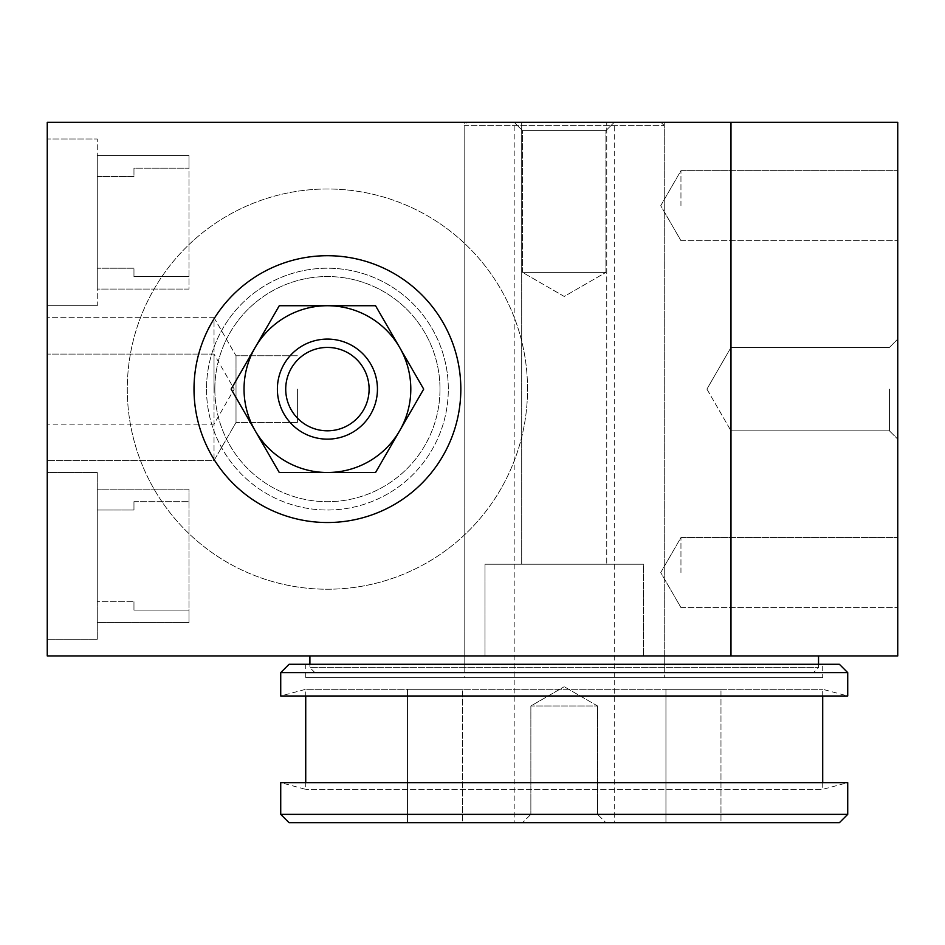 <?xml version="1.0" encoding="UTF-8"?>
<svg xmlns="http://www.w3.org/2000/svg" width="945" height="945" viewBox="0 0 945 945"><rect width="100%" height="100%" fill="white"/><g stroke="black" fill="none" stroke-linecap="round" stroke-linejoin="round"><path stroke-width="0.71" stroke-dasharray="4.72 3.54" d="M839.384 664.276L289.064 664.276M305.731 664.276L822.705 664.276L305.731 664.276L305.731 677.624L822.705 677.624L822.705 664.276M847.724 672.616L280.724 672.616M822.705 677.624L305.731 677.624M822.705 695.992L822.705 689.295L847.724 695.992L280.724 695.992L305.731 689.295L822.705 689.295L305.731 689.295L305.731 695.992M464.16 677.624L664.276 677.624L464.16 677.624L464.16 125.626L664.276 125.626L464.16 125.626L467.491 122.295L660.945 122.295L467.491 122.295M660.945 122.295L664.276 125.626L664.276 677.624M822.705 782.649L822.705 789.358L305.731 789.358L822.705 789.358L847.724 782.649L280.724 782.649L305.731 789.358L305.731 782.649M514.186 122.295L522.526 130.634L522.526 272.384L564.224 296.458L605.91 272.384L564.224 296.458L522.526 272.384L605.91 272.384L522.526 272.384L605.91 272.384L522.526 272.384L522.526 130.634L605.91 130.634L522.526 130.634L514.186 122.295L614.25 122.295L514.186 122.295L614.25 122.295L514.186 122.295L614.25 122.295L514.186 122.295L514.186 822.705L614.25 822.705L614.25 122.295L605.91 130.634L522.526 130.634L605.91 130.634L614.25 122.295M847.724 814.366L280.724 814.366M614.25 822.705L514.186 822.705M839.384 822.705L289.064 822.705M605.91 822.705L522.526 822.705L605.91 822.705L522.526 822.705L605.91 822.705L597.571 814.366L530.866 814.366L522.526 822.705L530.866 814.366L597.571 814.366L530.866 814.366L597.571 814.366L605.91 822.705M462.495 822.705L407.46 822.705L462.495 822.705L407.46 822.705L462.495 822.705L462.495 689.295L407.46 689.295L407.46 822.705L407.46 689.295L462.495 689.295L407.46 689.295L462.495 689.295L462.495 822.705M720.976 822.705L665.941 822.705L720.976 822.705L665.941 822.705L720.976 822.705L720.976 689.295L665.941 689.295L665.941 822.705L665.941 689.295L720.976 689.295L665.941 689.295L720.976 689.295L720.976 822.705M530.866 705.974L530.866 814.366L530.866 705.974L597.571 705.974L530.866 705.974L597.571 705.974L530.866 705.974L564.224 686.72L530.866 705.974M297.391 389.116L297.391 422.474L297.391 389.116M236.014 389.116L236.014 422.474L236.014 355.769L236.014 422.474L236.014 355.769L214.031 317.697L214.031 460.546L214.031 317.697L47.262 317.697L47.262 460.546L47.262 317.697L47.262 460.546L47.262 317.697L214.031 317.697L214.031 460.546L214.031 317.697L236.014 355.769L236.014 389.116M47.262 122.307L47.262 655.924L730.969 655.924L730.969 122.307L47.262 122.307L897.75 122.295L897.75 655.936L730.981 655.936L730.981 122.295L47.262 122.307L47.262 655.924L47.25 122.295L47.262 655.924L730.981 655.936L730.981 122.295L47.262 122.307M460.829 389.116A133.41 133.41 0 0 0 327.419 255.705A133.41 133.41 0 0 0 194.008 389.116A133.41 133.41 0 0 0 327.419 522.526A133.41 133.41 0 0 0 460.829 389.116A133.41 133.41 0 0 0 327.419 255.705A133.41 133.41 0 0 0 194.008 389.116A133.41 133.41 0 0 0 327.419 522.526A133.41 133.41 0 0 0 460.829 389.116A133.41 133.41 0 0 0 327.419 255.705A133.41 133.41 0 0 0 194.008 389.116A133.41 133.41 0 0 0 327.419 522.526A133.41 133.41 0 0 0 460.829 389.116M47.25 389.116L47.25 354.091L47.25 389.116M47.25 472.5L47.25 639.269L47.25 472.5L97.276 472.5L97.276 639.269L47.25 639.269L97.276 639.269L97.276 472.5L47.25 472.5M47.25 138.974L47.25 305.731L47.25 138.974L97.276 138.974L47.25 138.974M309.901 655.936L818.535 655.936L309.901 655.936M643.439 655.936L485.009 655.936L643.439 655.936L485.009 655.936L643.439 655.936L643.439 564.224L485.009 564.224L485.009 655.936L485.009 564.224L643.439 564.224L485.009 564.224L643.439 564.224L643.439 655.936M464.16 122.295L664.276 122.295L464.16 122.295L464.16 672.616L664.276 672.616L664.276 122.295M521.699 122.295L606.749 122.295L521.699 122.295L606.749 122.295L521.699 122.295L521.699 564.224L606.749 564.224L606.749 122.295L606.749 564.224L521.699 564.224L606.749 564.224L521.699 564.224L521.699 122.295M231.135 389.116L279.271 472.5L375.555 472.5L423.691 389.116L375.555 305.731L279.271 305.731L231.135 389.116L279.271 305.731L375.555 305.731L423.691 389.116L375.555 472.5L279.271 472.5L231.135 389.116L279.271 472.5L375.555 472.5L423.691 389.116L375.555 305.731L279.271 305.731L231.135 389.116M214.019 389.116L214.019 354.091L214.019 389.116M97.276 305.731L47.25 305.731L97.276 305.731L97.276 138.974L97.276 305.731M730.969 655.924L47.262 655.924L730.969 655.924L730.969 122.307L730.981 655.936L730.969 122.307M818.535 664.276L818.535 667.619L309.901 667.619L818.535 667.619L813.539 672.616L314.909 672.616L813.539 672.616M897.75 389.116L897.75 339.09L897.75 389.116M897.75 572.564L897.75 537.54L897.75 572.564M897.75 205.679L897.75 170.655L897.75 205.679M664.276 672.616L464.16 672.616M97.276 176.491L97.276 155.641L97.276 176.491L133.966 176.491L133.966 168.151L189 168.151L189 155.641L97.276 155.641L97.276 289.064L97.276 155.641L189 155.641L189 289.064L97.276 289.064L97.276 268.215L97.276 289.064L189 289.064L189 155.641L189 168.151L133.966 168.151L133.966 176.491L97.276 176.491M97.276 510.016L97.276 489.179L97.276 510.016L133.966 510.016L97.276 510.016M97.276 601.741L97.276 489.179L97.276 622.59L97.276 601.741L133.966 601.741L97.276 601.741M680.955 572.564L680.955 537.54L680.955 572.564M889.41 389.116L889.41 430.814L889.41 389.116M680.955 205.679L680.955 170.655L680.955 205.679M605.91 272.384L605.91 130.634L605.91 272.384M133.966 276.554L133.966 268.215L97.276 268.215L133.966 268.215L133.966 276.554L189 276.554L133.966 276.554M133.966 501.689L133.966 510.016L133.966 501.689L189 501.689L189 489.179L189 501.689L133.966 501.689M133.966 601.741L133.966 610.08L189 610.08L189 622.59L189 489.179L97.276 489.179L189 489.179L189 622.59L97.276 622.59L189 622.59L189 610.08L133.966 610.08L133.966 601.741M730.981 389.116L730.981 430.814L730.981 389.116M377.445 389.116A50.026 50.026 0 0 0 327.419 339.09A50.026 50.026 0 0 0 277.381 389.116A50.026 50.026 0 0 0 327.419 439.141A50.026 50.026 0 0 0 377.445 389.116A50.026 50.026 0 0 0 327.419 339.09A50.026 50.026 0 0 0 277.381 389.116A50.026 50.026 0 0 0 327.419 439.141A50.026 50.026 0 0 0 377.445 389.116A50.026 50.026 0 0 0 327.419 339.09A50.026 50.026 0 0 0 277.381 389.116A50.026 50.026 0 0 0 327.419 439.141A50.026 50.026 0 0 0 377.445 389.116M327.419 305.731A83.384 83.384 0 0 1 399.629 430.814A83.384 83.384 0 0 1 255.209 430.814A83.384 83.384 0 0 1 327.419 305.731M285.721 389.116A41.686 41.686 0 0 1 327.419 347.429A41.686 41.686 0 0 1 369.105 389.116A41.686 41.686 0 0 1 327.419 430.814A41.686 41.686 0 0 1 285.721 389.116M206.506 389.116A120.901 120.901 0 0 0 327.419 510.016A120.901 120.901 0 0 0 448.32 389.116A120.901 120.901 0 0 0 327.419 268.215A120.901 120.901 0 0 0 206.506 389.116A120.901 120.901 0 0 0 387.863 493.822A120.901 120.901 0 0 0 387.863 284.41A120.901 120.901 0 0 0 206.506 389.116A120.901 120.901 0 0 1 327.419 268.215A120.901 120.901 0 0 1 448.32 389.116A120.901 120.901 0 0 1 327.419 510.016A120.901 120.901 0 0 1 206.506 389.116M527.534 389.116A200.116 200.116 0 0 0 327.419 189A200.116 200.116 0 0 0 127.291 389.116A200.116 200.116 0 0 0 327.419 589.231A200.116 200.116 0 0 0 527.534 389.116A200.116 200.116 0 0 0 327.419 189A200.116 200.116 0 0 0 127.291 389.116A200.116 200.116 0 0 0 327.419 589.231A200.116 200.116 0 0 0 527.534 389.116A200.116 200.116 0 0 0 327.419 189A200.116 200.116 0 0 0 127.291 389.116A200.116 200.116 0 0 0 327.419 589.231A200.116 200.116 0 0 0 527.534 389.116A200.116 200.116 0 0 0 327.419 189A200.116 200.116 0 0 0 127.291 389.116A200.116 200.116 0 0 0 327.419 589.231A200.116 200.116 0 0 0 527.534 389.116M439.98 389.116A112.561 112.561 0 0 1 271.132 486.604A112.561 112.561 0 0 1 271.132 291.627A112.561 112.561 0 0 1 439.98 389.116M214.846 389.116A112.561 112.561 0 0 0 383.694 486.604A112.561 112.561 0 0 0 383.694 291.627A112.561 112.561 0 0 0 214.846 389.116M448.32 389.116A120.901 120.901 0 0 0 266.962 284.41A120.901 120.901 0 0 0 266.962 493.822A120.901 120.901 0 0 0 448.32 389.116M597.571 705.974L597.571 814.366L597.571 705.974L564.224 686.72L597.571 705.974M297.391 355.769L236.014 355.769L297.391 355.769M297.391 422.474L236.014 422.474L214.031 460.546L47.262 460.546L214.031 460.546L236.014 422.474L297.391 422.474M214.019 354.091L47.25 354.091L214.019 354.091L234.23 389.116L214.019 424.14L47.25 424.14L214.019 424.14L234.23 389.116L214.019 354.091M314.909 672.616L309.901 667.619L309.901 664.276M680.955 607.576L897.75 607.576L680.955 607.576L660.732 572.564L680.955 537.54L897.75 537.54L680.955 537.54L660.732 572.564L680.955 607.576M889.41 430.814L897.75 439.141L889.41 430.814L730.981 430.814L889.41 430.814M889.41 347.429L897.75 339.09L889.41 347.429L730.981 347.429L889.41 347.429M680.955 240.691L897.75 240.691L680.955 240.691L660.732 205.679L680.955 170.655L897.75 170.655L680.955 170.655L660.732 205.679L680.955 240.691M189 155.641L97.276 155.641M189 289.064L97.276 289.064M189 489.179L97.276 489.179M189 622.59L97.276 622.59M706.919 389.116L730.981 430.814L706.919 389.116L730.981 347.429L706.919 389.116"/><path stroke-width="1.42" d="M289.064 664.276L839.384 664.276L847.724 672.616L847.724 695.992L280.724 695.992L280.724 672.616L289.064 664.276M280.724 672.616L847.724 672.616M822.705 695.992L822.705 782.649M280.724 814.366L280.724 782.649L847.724 782.649L847.724 814.366L839.384 822.705L289.064 822.705L280.724 814.366L847.724 814.366M47.262 122.307L47.262 655.924L730.969 655.924L730.969 122.307L47.262 122.307L730.981 122.295L730.981 655.936L47.25 655.936L47.25 122.295M460.829 389.116A133.41 133.41 0 0 0 327.419 255.705A133.41 133.41 0 0 0 194.008 389.116A133.41 133.41 0 0 0 327.419 522.526A133.41 133.41 0 0 0 460.829 389.116M730.981 122.295L897.75 122.295L897.75 655.936L730.981 655.936M818.535 655.936L818.535 664.276M279.271 472.5L231.135 389.116L279.271 305.731L375.555 305.731L423.691 389.116L399.629 430.814L375.555 472.5L279.271 472.5M255.209 430.814A83.384 83.384 0 0 1 327.419 305.731A83.384 83.384 0 0 1 399.629 430.814A83.384 83.384 0 0 1 255.209 430.814M277.381 389.116A50.026 50.026 0 0 1 327.419 339.09A50.026 50.026 0 0 1 377.445 389.116A50.026 50.026 0 0 1 327.419 439.141A50.026 50.026 0 0 1 277.381 389.116M369.105 389.116A41.686 41.686 0 0 0 327.419 347.429A41.686 41.686 0 0 0 285.721 389.116A41.686 41.686 0 0 0 327.419 430.814A41.686 41.686 0 0 0 369.105 389.116M305.731 782.649L305.731 695.992M309.901 664.276L309.901 655.936"/></g></svg>
